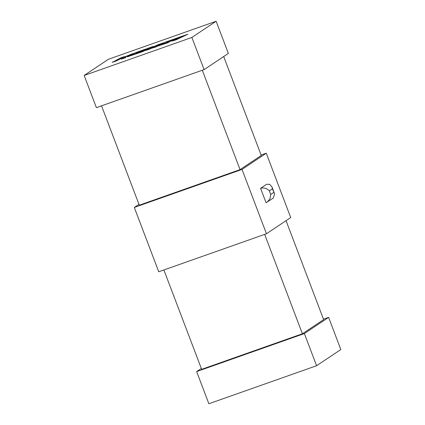 <?xml version="1.0" encoding="UTF-8"?>
<svg xmlns="http://www.w3.org/2000/svg" width="425" height="425" viewBox="0 0 425 425"><rect width="100%" height="100%" fill="white"/><g stroke="black" fill="none" stroke-linecap="round" stroke-linejoin="round"><path stroke-width="0.64" d="M138.954 204.324L134.295 207.437L158.738 271.777L266.459 233.761L242.016 169.416L266.262 153.223L290.705 217.563L266.459 233.761M201.307 368.464L196.648 371.578L208.866 403.75L316.588 365.728L304.369 333.556L328.615 317.363L340.839 349.536L316.588 365.728M163.885 269.96L201.636 369.341L302.409 333.774L323.627 319.6L286.046 220.676M264.658 234.393L302.409 333.774M101.532 105.82L139.283 205.195L240.056 169.628L261.274 155.46L223.693 56.536M202.305 70.252L240.056 169.628M84.161 75.464L96.385 107.637L204.106 69.615L191.882 37.443L216.134 21.25L108.412 59.272L84.161 75.464L191.882 37.443M260.589 188.302L266.65 184.248L269.748 184.36L271.989 186.958L272.404 188.833L269.37 190.857C266.889 188.323 263.957 187.468 260.589 188.302L266.071 202.73L273.259 198.124L274.619 193.874L272.404 188.833M216.134 21.25L228.352 53.422L204.106 69.615M323.467 319.18L328.615 317.363M261.115 155.04L266.262 153.223M134.295 207.437L242.016 169.416M196.648 371.578L304.369 333.556M269.37 190.857L270.741 194.464L270.002 198.746L267.283 202.114M167.838 41.512L178.511 37.751L171.971 41.092L175.961 39.684L182.5 36.343L187.898 34.186L165.405 42.128L157.303 46.272L167.886 42.532L169.421 41.751L162.823 44.078L170.845 40.928L172.337 40.162L166.324 42.287L167.838 41.512L177.22 38.409M171.971 41.092L176.03 39.865L187.898 34.186M157.303 46.272L167.955 42.713L169.421 41.751M164.183 43.6L170.914 41.108L172.337 40.162M153.149 46.453L147.178 48.562L140.622 51.914L132.85 54.655L140.872 51.505L142.364 50.74L136.351 52.865L137.865 52.089L145.78 49.05L135.432 52.705L127.325 56.849L142.417 51.521L149.627 47.834L145.302 50.506L149.037 49.188L159.301 44.418L152.054 48.121L155.614 46.867L163.721 42.723L157.574 44.891L149.696 48.588L153.149 46.453L151.188 47.887M163.721 42.723L155.683 47.047L152.054 48.121M134.204 54.177L140.941 51.685L142.364 50.74M137.716 52.381L144.319 50.017L145.78 49.05M127.325 56.849L142.487 51.701L147.587 49.093M145.302 50.506L149.106 49.369L154.742 46.745M133.222 53.486L120.918 58.374L124.371 56.61L120.381 58.018L112.349 62.342L116.333 60.934L120.727 58.687L121.566 59.086L125.832 57.582L124.817 57.035L133.222 53.486L125.078 57.136M112.28 62.162L116.333 60.934M116.264 60.754L120.727 58.687M120.657 58.507L121.566 59.086M121.497 58.905L125.763 57.402M123.383 57.333L124.371 56.61M270.741 194.464L273.774 192.44M274.619 193.874L271.989 186.958"/></g></svg>
